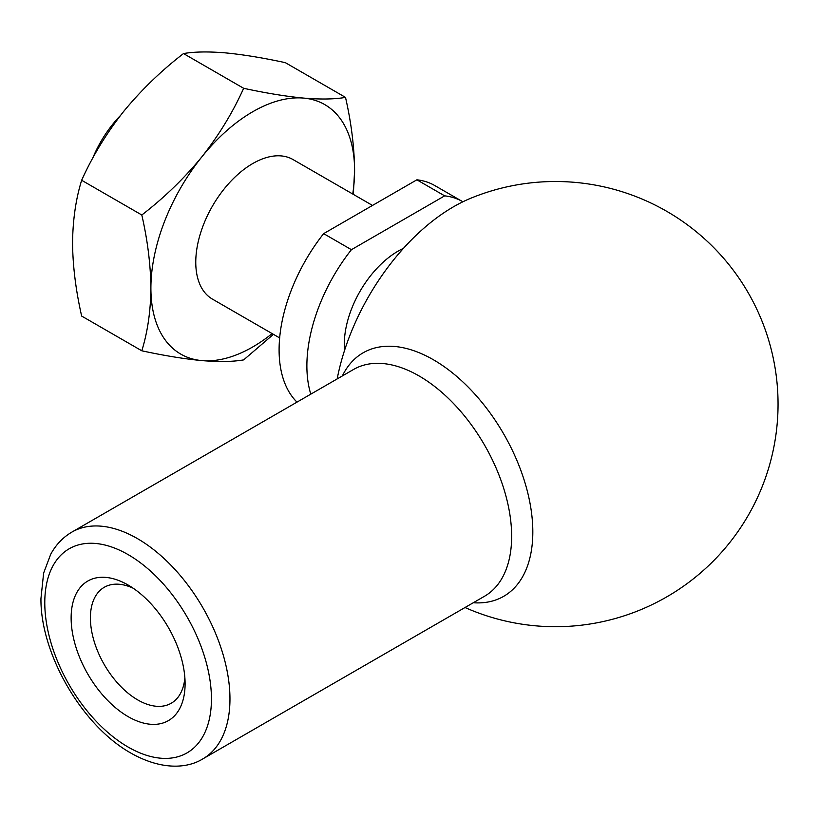 <?xml version="1.0" encoding="UTF-8"?>
<svg xmlns="http://www.w3.org/2000/svg" width="819" height="819" viewBox="0 0 819 819"><rect width="100%" height="100%" fill="white"/><g stroke="black" fill="none" stroke-linecap="round" stroke-linejoin="round"><path stroke-width="1.23" d="M133.149 588.206A66.953 38.657 -120 0 0 104.269 587.284A66.953 38.657 -120 0 0 104.269 664.588A66.953 38.657 -120 0 0 171.222 703.245A66.953 38.657 -120 0 0 184.869 677.774M296.99 402.129A128.931 74.437 -60 0 1 323.648 233.64L416.881 179.811A128.931 74.437 -60 0 1 434.735 185.534L462.51 201.576A128.931 74.437 -60 0 1 462.868 201.791M310.8 394.154A128.931 74.437 -60 0 1 351.433 249.682L444.666 195.854L416.881 179.811M444.666 195.854A128.931 74.437 -60 0 1 462.51 201.576M344.574 350.337A76.003 43.888 -60 0 1 403.439 248.372M337.172 378.931A169.717 97.993 -60 0 1 470.556 198.331A222.604 222.604 0 0 1 778.05 404.105A222.604 222.604 0 0 1 465.018 607.514M185.094 683.722A80.579 46.519 -120 0 0 128.112 585.032A80.579 46.519 -120 0 0 71.13 617.935A80.579 46.519 -120 0 0 128.112 716.625A80.579 46.519 -120 0 0 185.094 683.722M183.507 53.563C194.298 51.689 208.241 51.454 225.327 52.866C242.936 54.556 262.94 57.821 285.35 62.664L345.505 97.389C334.705 99.273 320.761 99.508 303.675 98.096C286.066 96.407 266.062 93.141 243.652 88.298C232.852 112.346 218.908 135.207 201.822 156.9C184.224 178.358 164.209 197.727 141.81 214.998L81.654 180.272C92.455 156.224 106.398 133.354 123.485 111.66C141.093 90.203 161.097 70.843 183.507 53.563L243.652 88.298M353.327 194.369L354.596 170.547C354.33 147.103 351.3 122.727 345.505 97.389M81.654 180.272C75.86 198.904 72.83 219.789 72.553 242.915C72.789 266.042 75.819 290.428 81.654 316.062L141.81 350.798C147.645 331.9 150.676 311.015 150.901 288.145C150.635 264.711 147.604 240.325 141.81 214.998M272.154 333.589A144.031 83.159 -60 0 1 201.822 360.595C218.949 362.008 232.883 361.773 243.652 359.889L273.444 334.336M92.711 158.21A80.579 46.519 -60 0 1 120.26 115.745M351.433 249.682L323.648 233.64M141.81 350.798C164.261 355.641 184.265 358.906 201.822 360.595A144.031 83.159 -60 0 1 150.901 288.145A144.031 83.159 -60 0 1 201.822 156.9A144.031 83.159 -60 0 1 303.675 98.096A144.031 83.159 -60 0 1 354.596 170.547A144.031 83.159 -60 0 1 352.733 194.021M279.658 337.93L212.459 299.13A80.579 46.519 -60 0 1 212.459 206.081A80.579 46.519 -60 0 1 293.038 159.562L372.502 205.436M128.112 747.051A117.844 68.038 -120 0 0 200.276 644.379A117.844 68.038 -120 0 0 55.948 561.056A117.844 68.038 -120 0 0 128.112 747.051M202.836 758.885A130.938 75.604 -120 0 0 202.846 607.688A130.938 75.604 -120 0 0 71.898 532.084C62.991 537.305 55.927 544.696 50.717 554.268L43.632 573.065L40.95 598.556C40.315 652.753 81.183 725.194 130.825 753.05C160.759 770.065 186.824 768.846 202.836 758.885L484.531 596.252A130.938 75.604 -120 0 0 484.531 445.055A130.938 75.604 -120 0 0 353.583 369.451L71.898 532.084M473.29 602.743A140.592 81.173 -120 0 0 532.821 531.961A140.592 81.173 -120 0 0 453.787 373.966A140.592 81.173 -120 0 0 342.352 375.941"/></g></svg>
